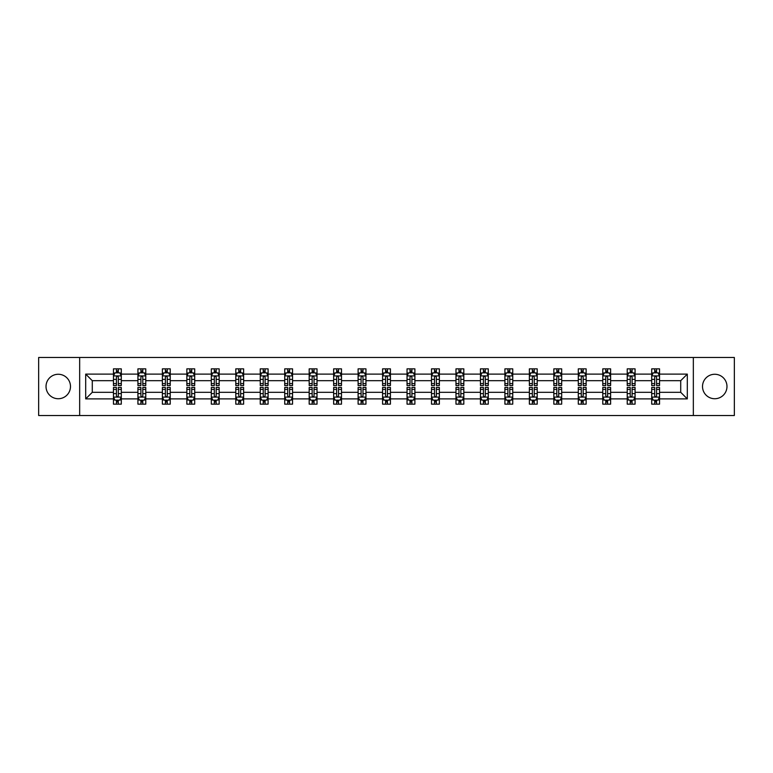 <?xml version="1.0" encoding="UTF-8"?>
<svg xmlns="http://www.w3.org/2000/svg" width="773" height="773" viewBox="0 0 773 773"><rect width="100%" height="100%" fill="white"/><g stroke="black" fill="none" stroke-linecap="round" stroke-linejoin="round"><path stroke-width="1.16" d="M714.745 374.267A12.233 12.233 0 0 0 702.512 386.5A12.233 12.233 0 0 0 714.745 398.733A12.233 12.233 0 0 0 726.978 386.5A12.233 12.233 0 0 0 714.745 374.267M58.255 374.267A12.233 12.233 0 0 0 46.022 386.5A12.233 12.233 0 0 0 58.255 398.733A12.233 12.233 0 0 0 70.488 386.5A12.233 12.233 0 0 0 58.255 374.267M693.342 357.484L38.65 357.484L38.65 415.516L734.35 415.516L734.35 357.484L693.342 357.484L693.342 415.516M659.543 398.887L659.543 392.307L680.713 392.307L687.303 398.887L659.543 398.887L659.543 404.144L656.567 404.144L656.567 400.143M79.658 415.516L79.658 357.484M651.697 398.887L635.077 398.887L635.077 392.307L651.697 392.307L651.697 404.144L659.543 404.144L659.543 399.96L658.065 399.96M635.077 398.887L635.077 404.144L632.092 404.144L632.092 400.143M627.232 398.887L610.612 398.887L610.612 392.307L627.232 392.307L627.232 404.144L635.077 404.144L635.077 399.96L633.599 399.96M610.612 398.887L610.612 404.144L607.626 404.144L607.626 400.143M602.766 398.887L586.147 398.887L586.147 392.307L602.766 392.307L602.766 404.144L610.612 404.144L610.612 399.96L609.134 399.96M586.147 398.887L586.147 404.144L583.161 404.144L583.161 400.143M578.301 398.887L561.681 398.887L561.681 392.307L578.301 392.307L578.301 404.144L586.147 404.144L586.147 399.96L584.668 399.96M561.681 398.887L561.681 404.144L558.695 404.144L558.695 400.143M553.835 398.887L537.216 398.887L537.216 392.307L553.835 392.307L553.835 404.144L561.681 404.144L561.681 399.96L560.203 399.96M537.216 398.887L537.216 404.144L534.23 404.144L534.23 400.143M529.37 398.887L512.75 398.887L512.75 392.307L529.37 392.307L529.37 404.144L537.216 404.144L537.216 399.96L535.737 399.96M512.75 398.887L512.75 404.144L509.765 404.144L509.765 400.143M504.904 398.887L488.285 398.887L488.285 392.307L504.904 392.307L504.904 404.144L512.75 404.144L512.75 399.96L511.272 399.96M488.285 398.887L488.285 404.144L485.299 404.144L485.299 400.143M480.439 398.887L463.819 398.887L463.819 392.307L480.439 392.307L480.439 404.144L488.285 404.144L488.285 399.96L486.806 399.96M463.819 398.887L463.819 404.144L460.834 404.144L460.834 400.143M455.973 398.887L439.354 398.887L439.354 392.307L455.973 392.307L455.973 404.144L463.819 404.144L463.819 399.96L462.341 399.96M439.354 398.887L439.354 404.144L436.368 404.144L436.368 400.143M431.508 398.887L414.888 398.887L414.888 392.307L431.508 392.307L431.508 404.144L439.354 404.144L439.354 399.96L437.876 399.96M414.888 398.887L414.888 404.144L411.903 404.144L411.903 400.143M407.042 398.887L390.423 398.887L390.423 392.307L407.042 392.307L407.042 404.144L414.888 404.144L414.888 399.96L413.41 399.96M390.423 398.887L390.423 404.144L387.437 404.144L387.437 400.143M382.577 398.887L365.958 398.887L365.958 392.307L382.577 392.307L382.577 404.144L390.423 404.144L390.423 399.96L388.945 399.96M365.958 398.887L365.958 404.144L362.972 404.144L362.972 400.143M358.112 398.887L341.492 398.887L341.492 392.307L358.112 392.307L358.112 404.144L365.958 404.144L365.958 399.96L364.479 399.96M341.492 398.887L341.492 404.144L338.506 404.144L338.506 400.143M333.646 398.887L317.027 398.887L317.027 392.307L333.646 392.307L333.646 404.144L341.492 404.144L341.492 399.96L340.014 399.96M317.027 398.887L317.027 404.144L314.041 404.144L314.041 400.143M309.181 398.887L292.561 398.887L292.561 392.307L309.181 392.307L309.181 404.144L317.027 404.144L317.027 399.96L315.548 399.96M292.561 398.887L292.561 404.144L289.575 404.144L289.575 400.143M284.715 398.887L268.096 398.887L268.096 392.307L284.715 392.307L284.715 404.144L292.561 404.144L292.561 399.96L291.083 399.96M268.096 398.887L268.096 404.144L265.11 404.144L265.11 400.143M260.25 398.887L243.63 398.887L243.63 392.307L260.25 392.307L260.25 404.144L268.096 404.144L268.096 399.96L266.617 399.96M243.63 398.887L243.63 404.144L240.645 404.144L240.645 400.143M235.784 398.887L219.165 398.887L219.165 392.307L235.784 392.307L235.784 404.144L243.63 404.144L243.63 399.96L242.152 399.96M219.165 398.887L219.165 404.144L216.179 404.144L216.179 400.143M211.319 398.887L194.699 398.887L194.699 392.307L211.319 392.307L211.319 404.144L219.165 404.144L219.165 399.96L217.686 399.96M194.699 398.887L194.699 404.144L191.714 404.144L191.714 400.143M186.853 398.887L170.234 398.887L170.234 392.307L186.853 392.307L186.853 404.144L194.699 404.144L194.699 399.96L193.221 399.96M170.234 398.887L170.234 404.144L167.248 404.144L167.248 400.143M162.388 398.887L145.768 398.887L145.768 392.307L162.388 392.307L162.388 404.144L170.234 404.144L170.234 399.96L168.756 399.96M145.768 398.887L145.768 404.144L142.783 404.144L142.783 400.143M137.923 398.887L121.303 398.887L121.303 392.307L137.923 392.307L137.923 404.144L145.768 404.144L145.768 399.96L144.29 399.96M121.303 398.887L121.303 404.144L118.317 404.144L118.317 400.143M113.457 398.887L85.697 398.887L85.697 374.113L113.457 374.113L113.457 380.693L92.287 380.693L92.287 392.307L113.457 392.307L113.457 404.144L121.303 404.144L121.303 399.96L119.825 399.96M114.935 373.04L113.457 373.04L113.457 368.856L113.457 374.113M116.433 372.857L116.433 368.856L113.457 368.856L121.303 368.856L121.303 374.113L137.923 374.113L137.923 368.856L145.768 368.856L145.768 374.113L162.388 374.113L162.388 368.856L170.234 368.856L170.234 374.113L186.853 374.113L186.853 368.856L194.699 368.856L194.699 374.113L211.319 374.113L211.319 368.856L219.165 368.856L219.165 374.113L235.784 374.113L235.784 368.856L243.63 368.856L243.63 374.113L260.25 374.113L260.25 368.856L268.096 368.856L268.096 374.113L284.715 374.113L284.715 368.856L292.561 368.856L292.561 374.113L309.181 374.113L309.181 368.856L317.027 368.856L317.027 374.113L333.646 374.113L333.646 368.856L341.492 368.856L341.492 374.113L358.112 374.113L358.112 368.856L365.958 368.856L365.958 374.113L382.577 374.113L382.577 368.856L390.423 368.856L390.423 374.113L407.042 374.113L407.042 368.856L414.888 368.856L414.888 374.113L431.508 374.113L431.508 368.856L439.354 368.856L439.354 374.113L455.973 374.113L455.973 368.856L463.819 368.856L463.819 374.113L480.439 374.113L480.439 368.856L488.285 368.856L488.285 374.113L504.904 374.113L504.904 368.856L512.75 368.856L512.75 374.113L529.37 374.113L529.37 368.856L537.216 368.856L537.216 374.113L553.835 374.113L553.835 368.856L561.681 368.856L561.681 374.113L578.301 374.113L578.301 368.856L586.147 368.856L586.147 374.113L602.766 374.113L602.766 368.856L610.612 368.856L610.612 374.113L627.232 374.113L627.232 368.856L635.077 368.856L635.077 374.113L651.697 374.113L651.697 368.856L659.543 368.856L659.543 374.113L687.303 374.113L687.303 398.887M651.697 374.113L651.697 380.693L635.077 380.693L635.077 374.113M627.232 374.113L627.232 380.693L610.612 380.693L610.612 374.113M602.766 374.113L602.766 380.693L586.147 380.693L586.147 374.113M578.301 374.113L578.301 380.693L561.681 380.693L561.681 374.113M553.835 374.113L553.835 380.693L537.216 380.693L537.216 374.113M529.37 374.113L529.37 380.693L512.75 380.693L512.75 374.113M504.904 374.113L504.904 380.693L488.285 380.693L488.285 374.113M480.439 374.113L480.439 380.693L463.819 380.693L463.819 374.113M455.973 374.113L455.973 380.693L439.354 380.693L439.354 374.113M431.508 374.113L431.508 380.693L414.888 380.693L414.888 374.113M407.042 374.113L407.042 380.693L390.423 380.693L390.423 374.113M382.577 374.113L382.577 380.693L365.958 380.693L365.958 374.113M358.112 374.113L358.112 380.693L341.492 380.693L341.492 374.113M333.646 374.113L333.646 380.693L317.027 380.693L317.027 374.113M309.181 374.113L309.181 380.693L292.561 380.693L292.561 374.113M284.715 374.113L284.715 380.693L268.096 380.693L268.096 374.113M260.25 374.113L260.25 380.693L243.63 380.693L243.63 374.113M235.784 374.113L235.784 380.693L219.165 380.693L219.165 374.113M211.319 374.113L211.319 380.693L194.699 380.693L194.699 374.113M186.853 374.113L186.853 380.693L170.234 380.693L170.234 374.113M162.388 374.113L162.388 380.693L145.768 380.693L145.768 374.113M137.923 374.113L137.923 380.693L121.303 380.693L121.303 374.113M85.697 374.113L92.287 380.693M680.713 392.307L680.713 380.693L659.543 380.693L659.543 374.113M654.683 372.779L656.567 372.779M630.217 372.779L632.092 372.779M605.752 372.779L607.626 372.779M581.286 372.779L583.161 372.779M556.821 372.779L558.695 372.779M532.355 372.779L534.23 372.779M507.89 372.779L509.765 372.779M483.425 372.779L485.299 372.779M458.959 372.779L460.834 372.779M434.494 372.779L436.368 372.779M410.028 372.779L411.903 372.779M385.563 372.779L387.437 372.779M361.097 372.779L362.972 372.779M336.632 372.779L338.506 372.779M312.166 372.779L314.041 372.779M287.701 372.779L289.575 372.779M263.235 372.779L265.11 372.779M238.77 372.779L240.645 372.779M214.305 372.779L216.179 372.779M189.839 372.779L191.714 372.779M165.374 372.779L167.248 372.779M140.908 372.779L142.783 372.779M116.433 372.779L118.317 372.779M116.433 400.221L118.317 400.221M140.908 400.221L142.783 400.221M165.374 400.221L167.248 400.221M189.839 400.221L191.714 400.221M214.305 400.221L216.179 400.221M238.77 400.221L240.645 400.221M263.235 400.221L265.11 400.221M287.701 400.221L289.575 400.221M312.166 400.221L314.041 400.221M336.632 400.221L338.506 400.221M361.097 400.221L362.972 400.221M385.563 400.221L387.437 400.221M410.028 400.221L411.903 400.221M434.494 400.221L436.368 400.221M458.959 400.221L460.834 400.221M483.425 400.221L485.299 400.221M507.89 400.221L509.765 400.221M532.355 400.221L534.23 400.221M556.821 400.221L558.695 400.221M581.286 400.221L583.161 400.221M605.752 400.221L607.626 400.221M630.217 400.221L632.092 400.221M654.683 400.221L656.567 400.221M92.287 392.307L85.697 398.887M687.303 374.113L680.713 380.693M118.317 370.895L116.433 370.895M113.457 383.592L113.457 385.563L116.433 385.563L116.433 383.592L113.457 383.592L113.457 380.693M121.303 380.693L121.303 385.563L118.317 385.563L118.317 377.166C117.689 375.958 117.071 375.958 116.433 377.166L116.433 383.592M119.825 373.04L121.303 373.04L121.303 368.856L118.317 368.856L118.317 372.857M121.303 375.997L119.728 372.857L115.022 372.857L113.457 375.997M116.433 402.105L118.317 402.105M121.303 389.408L121.303 387.437L118.317 387.437L118.317 389.408L121.303 389.408L121.303 392.307M113.457 392.307L113.457 387.437L116.433 387.437L116.433 395.834C117.061 397.042 117.689 397.042 118.317 395.834L118.317 389.408M114.935 399.96L113.457 399.96L113.457 404.144L116.433 404.144L116.433 400.143M113.457 397.003L115.022 400.143L119.728 400.143L121.303 397.003M142.783 370.895L140.908 370.895M139.401 373.04L137.923 373.04L137.923 368.856L140.908 368.856L140.908 372.857M137.923 383.592L137.923 385.563L140.908 385.563L140.908 383.592L137.923 383.592L137.923 380.693M145.768 380.693L145.768 385.563L142.783 385.563L142.783 377.166C142.155 375.958 141.536 375.958 140.908 377.166L140.908 383.592M144.29 373.04L145.768 373.04L145.768 368.856L142.783 368.856L142.783 372.857M145.768 375.997L144.193 372.857L139.488 372.857L137.923 375.997M167.248 370.895L165.374 370.895M163.866 373.04L162.388 373.04L162.388 368.856L165.374 368.856L165.374 372.857M162.388 383.592L162.388 385.563L165.374 385.563L165.374 383.592L162.388 383.592L162.388 380.693M170.234 380.693L170.234 385.563L167.248 385.563L167.248 377.166C166.62 375.958 166.002 375.958 165.374 377.166L165.374 383.592M168.756 373.04L170.234 373.04L170.234 368.856L167.248 368.856L167.248 372.857M170.234 375.997L168.659 372.857L163.953 372.857L162.388 375.997M140.908 402.105L142.783 402.105M145.768 389.408L145.768 387.437L142.783 387.437L142.783 389.408L145.768 389.408L145.768 392.307M137.923 392.307L137.923 387.437L140.908 387.437L140.908 395.834C141.527 397.042 142.155 397.042 142.783 395.834L142.783 389.408M139.401 399.96L137.923 399.96L137.923 404.144L140.908 404.144L140.908 400.143M137.923 397.003L139.488 400.143L144.193 400.143L145.768 397.003M165.374 402.105L167.248 402.105M170.234 389.408L170.234 387.437L167.248 387.437L167.248 389.408L170.234 389.408L170.234 392.307M162.388 392.307L162.388 387.437L165.374 387.437L165.374 395.834C165.992 397.042 166.62 397.042 167.248 395.834L167.248 389.408M163.866 399.96L162.388 399.96L162.388 404.144L165.374 404.144L165.374 400.143M162.388 397.003L163.953 400.143L168.659 400.143L170.234 397.003M191.714 370.895L189.839 370.895M188.332 373.04L186.853 373.04L186.853 368.856L189.839 368.856L189.839 372.857M186.853 383.592L186.853 385.563L189.839 385.563L189.839 383.592L186.853 383.592L186.853 380.693M194.699 380.693L194.699 385.563L191.714 385.563L191.714 377.166C191.086 375.958 190.467 375.958 189.839 377.166L189.839 383.592M193.221 373.04L194.699 373.04L194.699 368.856L191.714 368.856L191.714 372.857M194.699 375.997L193.124 372.857L188.419 372.857L186.853 375.997M189.839 402.105L191.714 402.105M194.699 389.408L194.699 387.437L191.714 387.437L191.714 389.408L194.699 389.408L194.699 392.307M186.853 392.307L186.853 387.437L189.839 387.437L189.839 395.834C190.458 397.042 191.086 397.042 191.714 395.834L191.714 389.408M188.332 399.96L186.853 399.96L186.853 404.144L189.839 404.144L189.839 400.143M186.853 397.003L188.419 400.143L193.124 400.143L194.699 397.003M216.179 370.895L214.305 370.895M212.797 373.04L211.319 373.04L211.319 368.856L214.305 368.856L214.305 372.857M211.319 383.592L211.319 385.563L214.305 385.563L214.305 383.592L211.319 383.592L211.319 380.693M219.165 380.693L219.165 385.563L216.179 385.563L216.179 377.166C215.551 375.958 214.933 375.958 214.305 377.166L214.305 383.592M217.686 373.04L219.165 373.04L219.165 368.856L216.179 368.856L216.179 372.857M219.165 375.997L217.59 372.857L212.884 372.857L211.319 375.997M214.305 402.105L216.179 402.105M219.165 389.408L219.165 387.437L216.179 387.437L216.179 389.408L219.165 389.408L219.165 392.307M211.319 392.307L211.319 387.437L214.305 387.437L214.305 395.834C214.923 397.042 215.551 397.042 216.179 395.834L216.179 389.408M212.797 399.96L211.319 399.96L211.319 404.144L214.305 404.144L214.305 400.143M211.319 397.003L212.884 400.143L217.59 400.143L219.165 397.003M240.645 370.895L238.77 370.895M237.263 373.04L235.784 373.04L235.784 368.856L238.77 368.856L238.77 372.857M235.784 383.592L235.784 385.563L238.77 385.563L238.77 383.592L235.784 383.592L235.784 380.693M243.63 380.693L243.63 385.563L240.645 385.563L240.645 377.166C240.017 375.958 239.398 375.958 238.77 377.166L238.77 383.592M242.152 373.04L243.63 373.04L243.63 368.856L240.645 368.856L240.645 372.857M243.63 375.997L242.055 372.857L237.35 372.857L235.784 375.997M238.77 402.105L240.645 402.105M243.63 389.408L243.63 387.437L240.645 387.437L240.645 389.408L243.63 389.408L243.63 392.307M235.784 392.307L235.784 387.437L238.77 387.437L238.77 395.834C239.388 397.042 240.017 397.042 240.645 395.834L240.645 389.408M237.263 399.96L235.784 399.96L235.784 404.144L238.77 404.144L238.77 400.143M235.784 397.003L237.35 400.143L242.055 400.143L243.63 397.003M265.11 370.895L263.235 370.895M261.728 373.04L260.25 373.04L260.25 368.856L263.235 368.856L263.235 372.857M260.25 383.592L260.25 385.563L263.235 385.563L263.235 383.592L260.25 383.592L260.25 380.693M268.096 380.693L268.096 385.563L265.11 385.563L265.11 377.166C264.482 375.958 263.864 375.958 263.235 377.166L263.235 383.592M266.617 373.04L268.096 373.04L268.096 368.856L265.11 368.856L265.11 372.857M268.096 375.997L266.521 372.857L261.815 372.857L260.25 375.997M263.235 402.105L265.11 402.105M268.096 389.408L268.096 387.437L265.11 387.437L265.11 389.408L268.096 389.408L268.096 392.307M260.25 392.307L260.25 387.437L263.235 387.437L263.235 395.834C263.854 397.042 264.482 397.042 265.11 395.834L265.11 389.408M261.728 399.96L260.25 399.96L260.25 404.144L263.235 404.144L263.235 400.143M260.25 397.003L261.815 400.143L266.521 400.143L268.096 397.003M289.575 370.895L287.701 370.895M286.194 373.04L284.715 373.04L284.715 368.856L287.701 368.856L287.701 372.857M284.715 383.592L284.715 385.563L287.701 385.563L287.701 383.592L284.715 383.592L284.715 380.693M292.561 380.693L292.561 385.563L289.575 385.563L289.575 377.166C288.957 375.958 288.329 375.958 287.701 377.166L287.701 383.592M291.083 373.04L292.561 373.04L292.561 368.856L289.575 368.856L289.575 372.857M292.561 375.997L290.986 372.857L286.281 372.857L284.715 375.997M287.701 402.105L289.575 402.105M292.561 389.408L292.561 387.437L289.575 387.437L289.575 389.408L292.561 389.408L292.561 392.307M284.715 392.307L284.715 387.437L287.701 387.437L287.701 395.834C288.319 397.042 288.947 397.042 289.575 395.834L289.575 389.408M286.194 399.96L284.715 399.96L284.715 404.144L287.701 404.144L287.701 400.143M284.715 397.003L286.281 400.143L290.986 400.143L292.561 397.003M314.041 370.895L312.166 370.895M310.659 373.04L309.181 373.04L309.181 368.856L312.166 368.856L312.166 372.857M309.181 383.592L309.181 385.563L312.166 385.563L312.166 383.592L309.181 383.592L309.181 380.693M317.027 380.693L317.027 385.563L314.041 385.563L314.041 377.166C313.423 375.958 312.794 375.958 312.166 377.166L312.166 383.592M315.548 373.04L317.027 373.04L317.027 368.856L314.041 368.856L314.041 372.857M317.027 375.997L315.452 372.857L310.756 372.857L309.181 375.997M312.166 402.105L314.041 402.105M317.027 389.408L317.027 387.437L314.041 387.437L314.041 389.408L317.027 389.408L317.027 392.307M309.181 392.307L309.181 387.437L312.166 387.437L312.166 395.834C312.785 397.042 313.413 397.042 314.041 395.834L314.041 389.408M310.659 399.96L309.181 399.96L309.181 404.144L312.166 404.144L312.166 400.143M309.181 397.003L310.756 400.143L315.452 400.143L317.027 397.003M338.506 370.895L336.632 370.895M335.124 373.04L333.646 373.04L333.646 368.856L336.632 368.856L336.632 372.857M333.646 383.592L333.646 385.563L336.632 385.563L336.632 383.592L333.646 383.592L333.646 380.693M341.492 380.693L341.492 385.563L338.506 385.563L338.506 377.166C337.888 375.958 337.26 375.958 336.632 377.166L336.632 383.592M340.014 373.04L341.492 373.04L341.492 368.856L338.506 368.856L338.506 372.857M341.492 375.997L339.917 372.857L335.221 372.857L333.646 375.997M362.972 370.895L361.097 370.895M359.59 373.04L358.112 373.04L358.112 368.856L361.097 368.856L361.097 372.857M358.112 383.592L358.112 385.563L361.097 385.563L361.097 383.592L358.112 383.592L358.112 380.693M365.958 380.693L365.958 385.563L362.972 385.563L362.972 377.166C362.353 375.958 361.725 375.958 361.097 377.166L361.097 383.592M364.479 373.04L365.958 373.04L365.958 368.856L362.972 368.856L362.972 372.857M365.958 375.997L364.383 372.857L359.687 372.857L358.112 375.997M387.437 370.895L385.563 370.895M384.055 373.04L382.577 373.04L382.577 368.856L385.563 368.856L385.563 372.857M382.577 383.592L382.577 385.563L385.563 385.563L385.563 383.592L382.577 383.592L382.577 380.693M390.423 380.693L390.423 385.563L387.437 385.563L387.437 377.166C386.819 375.958 386.191 375.958 385.563 377.166L385.563 383.592M388.945 373.04L390.423 373.04L390.423 368.856L387.437 368.856L387.437 372.857M390.423 375.997L388.848 372.857L384.152 372.857L382.577 375.997M411.903 370.895L410.028 370.895M408.521 373.04L407.042 373.04L407.042 368.856L410.028 368.856L410.028 372.857M407.042 383.592L407.042 385.563L410.028 385.563L410.028 383.592L407.042 383.592L407.042 380.693M414.888 380.693L414.888 385.563L411.903 385.563L411.903 377.166C411.284 375.958 410.656 375.958 410.028 377.166L410.028 383.592M413.41 373.04L414.888 373.04L414.888 368.856L411.903 368.856L411.903 372.857M414.888 375.997L413.313 372.857L408.617 372.857L407.042 375.997M436.368 370.895L434.494 370.895M432.986 373.04L431.508 373.04L431.508 368.856L434.494 368.856L434.494 372.857M431.508 383.592L431.508 385.563L434.494 385.563L434.494 383.592L431.508 383.592L431.508 380.693M439.354 380.693L439.354 385.563L436.368 385.563L436.368 377.166C435.75 375.958 435.122 375.958 434.494 377.166L434.494 383.592M437.876 373.04L439.354 373.04L439.354 368.856L436.368 368.856L436.368 372.857M439.354 375.997L437.779 372.857L433.083 372.857L431.508 375.997M460.834 370.895L458.959 370.895M457.452 373.04L455.973 373.04L455.973 368.856L458.959 368.856L458.959 372.857M455.973 383.592L455.973 385.563L458.959 385.563L458.959 383.592L455.973 383.592L455.973 380.693M463.819 380.693L463.819 385.563L460.834 385.563L460.834 377.166C460.215 375.958 459.587 375.958 458.959 377.166L458.959 383.592M462.341 373.04L463.819 373.04L463.819 368.856L460.834 368.856L460.834 372.857M463.819 375.997L462.244 372.857L457.548 372.857L455.973 375.997M485.299 370.895L483.425 370.895M481.917 373.04L480.439 373.04L480.439 368.856L483.425 368.856L483.425 372.857M480.439 383.592L480.439 385.563L483.425 385.563L483.425 383.592L480.439 383.592L480.439 380.693M488.285 380.693L488.285 385.563L485.299 385.563L485.299 377.166C484.681 375.958 484.053 375.958 483.425 377.166L483.425 383.592M486.806 373.04L488.285 373.04L488.285 368.856L485.299 368.856L485.299 372.857M488.285 375.997L486.719 372.857L482.014 372.857L480.439 375.997M509.765 370.895L507.89 370.895M506.383 373.04L504.904 373.04L504.904 368.856L507.89 368.856L507.89 372.857M504.904 383.592L504.904 385.563L507.89 385.563L507.89 383.592L504.904 383.592L504.904 380.693M512.75 380.693L512.75 385.563L509.765 385.563L509.765 377.166C509.146 375.958 508.518 375.958 507.89 377.166L507.89 383.592M511.272 373.04L512.75 373.04L512.75 368.856L509.765 368.856L509.765 372.857M512.75 375.997L511.185 372.857L506.479 372.857L504.904 375.997M534.23 370.895L532.355 370.895M530.848 373.04L529.37 373.04L529.37 368.856L532.355 368.856L532.355 372.857M529.37 383.592L529.37 385.563L532.355 385.563L532.355 383.592L529.37 383.592L529.37 380.693M537.216 380.693L537.216 385.563L534.23 385.563L534.23 377.166C533.612 375.958 532.984 375.958 532.355 377.166L532.355 383.592M535.737 373.04L537.216 373.04L537.216 368.856L534.23 368.856L534.23 372.857M537.216 375.997L535.65 372.857L530.945 372.857L529.37 375.997M558.695 370.895L556.821 370.895M555.314 373.04L553.835 373.04L553.835 368.856L556.821 368.856L556.821 372.857M553.835 383.592L553.835 385.563L556.821 385.563L556.821 383.592L553.835 383.592L553.835 380.693M561.681 380.693L561.681 385.563L558.695 385.563L558.695 377.166C558.077 375.958 557.449 375.958 556.821 377.166L556.821 383.592M560.203 373.04L561.681 373.04L561.681 368.856L558.695 368.856L558.695 372.857M561.681 375.997L560.116 372.857L555.41 372.857L553.835 375.997M336.632 402.105L338.506 402.105M341.492 389.408L341.492 387.437L338.506 387.437L338.506 389.408L341.492 389.408L341.492 392.307M333.646 392.307L333.646 387.437L336.632 387.437L336.632 395.834C337.25 397.042 337.878 397.042 338.506 395.834L338.506 389.408M335.124 399.96L333.646 399.96L333.646 404.144L336.632 404.144L336.632 400.143M333.646 397.003L335.221 400.143L339.917 400.143L341.492 397.003M361.097 402.105L362.972 402.105M365.958 389.408L365.958 387.437L362.972 387.437L362.972 389.408L365.958 389.408L365.958 392.307M358.112 392.307L358.112 387.437L361.097 387.437L361.097 395.834C361.716 397.042 362.344 397.042 362.972 395.834L362.972 389.408M359.59 399.96L358.112 399.96L358.112 404.144L361.097 404.144L361.097 400.143M358.112 397.003L359.687 400.143L364.383 400.143L365.958 397.003M385.563 402.105L387.437 402.105M390.423 389.408L390.423 387.437L387.437 387.437L387.437 389.408L390.423 389.408L390.423 392.307M382.577 392.307L382.577 387.437L385.563 387.437L385.563 395.834C386.181 397.042 386.809 397.042 387.437 395.834L387.437 389.408M384.055 399.96L382.577 399.96L382.577 404.144L385.563 404.144L385.563 400.143M382.577 397.003L384.152 400.143L388.848 400.143L390.423 397.003M410.028 402.105L411.903 402.105M414.888 389.408L414.888 387.437L411.903 387.437L411.903 389.408L414.888 389.408L414.888 392.307M407.042 392.307L407.042 387.437L410.028 387.437L410.028 395.834C410.647 397.042 411.275 397.042 411.903 395.834L411.903 389.408M408.521 399.96L407.042 399.96L407.042 404.144L410.028 404.144L410.028 400.143M407.042 397.003L408.617 400.143L413.313 400.143L414.888 397.003M434.494 402.105L436.368 402.105M439.354 389.408L439.354 387.437L436.368 387.437L436.368 389.408L439.354 389.408L439.354 392.307M431.508 392.307L431.508 387.437L434.494 387.437L434.494 395.834C435.112 397.042 435.74 397.042 436.368 395.834L436.368 389.408M432.986 399.96L431.508 399.96L431.508 404.144L434.494 404.144L434.494 400.143M431.508 397.003L433.083 400.143L437.779 400.143L439.354 397.003M458.959 402.105L460.834 402.105M463.819 389.408L463.819 387.437L460.834 387.437L460.834 389.408L463.819 389.408L463.819 392.307M455.973 392.307L455.973 387.437L458.959 387.437L458.959 395.834C459.577 397.042 460.206 397.042 460.834 395.834L460.834 389.408M457.452 399.96L455.973 399.96L455.973 404.144L458.959 404.144L458.959 400.143M455.973 397.003L457.548 400.143L462.244 400.143L463.819 397.003M483.425 402.105L485.299 402.105M488.285 389.408L488.285 387.437L485.299 387.437L485.299 389.408L488.285 389.408L488.285 392.307M480.439 392.307L480.439 387.437L483.425 387.437L483.425 395.834C484.043 397.042 484.671 397.042 485.299 395.834L485.299 389.408M481.917 399.96L480.439 399.96L480.439 404.144L483.425 404.144L483.425 400.143M480.439 397.003L482.014 400.143L486.719 400.143L488.285 397.003M507.89 402.105L509.765 402.105M512.75 389.408L512.75 387.437L509.765 387.437L509.765 389.408L512.75 389.408L512.75 392.307M504.904 392.307L504.904 387.437L507.89 387.437L507.89 395.834C508.518 397.042 509.136 397.042 509.765 395.834L509.765 389.408M506.383 399.96L504.904 399.96L504.904 404.144L507.89 404.144L507.89 400.143M504.904 397.003L506.479 400.143L511.185 400.143L512.75 397.003M532.355 402.105L534.23 402.105M537.216 389.408L537.216 387.437L534.23 387.437L534.23 389.408L537.216 389.408L537.216 392.307M529.37 392.307L529.37 387.437L532.355 387.437L532.355 395.834C532.984 397.042 533.602 397.042 534.23 395.834L534.23 389.408M530.848 399.96L529.37 399.96L529.37 404.144L532.355 404.144L532.355 400.143M529.37 397.003L530.945 400.143L535.65 400.143L537.216 397.003M556.821 402.105L558.695 402.105M561.681 389.408L561.681 387.437L558.695 387.437L558.695 389.408L561.681 389.408L561.681 392.307M553.835 392.307L553.835 387.437L556.821 387.437L556.821 395.834C557.449 397.042 558.067 397.042 558.695 395.834L558.695 389.408M555.314 399.96L553.835 399.96L553.835 404.144L556.821 404.144L556.821 400.143M553.835 397.003L555.41 400.143L560.116 400.143L561.681 397.003M583.161 370.895L581.286 370.895M579.779 373.04L578.301 373.04L578.301 368.856L581.286 368.856L581.286 372.857M578.301 383.592L578.301 385.563L581.286 385.563L581.286 383.592L578.301 383.592L578.301 380.693M586.147 380.693L586.147 385.563L583.161 385.563L583.161 377.166C582.542 375.958 581.914 375.958 581.286 377.166L581.286 383.592M584.668 373.04L586.147 373.04L586.147 368.856L583.161 368.856L583.161 372.857M586.147 375.997L584.581 372.857L579.876 372.857L578.301 375.997M581.286 402.105L583.161 402.105M586.147 389.408L586.147 387.437L583.161 387.437L583.161 389.408L586.147 389.408L586.147 392.307M578.301 392.307L578.301 387.437L581.286 387.437L581.286 395.834C581.914 397.042 582.533 397.042 583.161 395.834L583.161 389.408M579.779 399.96L578.301 399.96L578.301 404.144L581.286 404.144L581.286 400.143M578.301 397.003L579.876 400.143L584.581 400.143L586.147 397.003M607.626 370.895L605.752 370.895M604.244 373.04L602.766 373.04L602.766 368.856L605.752 368.856L605.752 372.857M602.766 383.592L602.766 385.563L605.752 385.563L605.752 383.592L602.766 383.592L602.766 380.693M610.612 380.693L610.612 385.563L607.626 385.563L607.626 377.166C607.008 375.958 606.38 375.958 605.752 377.166L605.752 383.592M609.134 373.04L610.612 373.04L610.612 368.856L607.626 368.856L607.626 372.857M610.612 375.997L609.047 372.857L604.341 372.857L602.766 375.997M605.752 402.105L607.626 402.105M610.612 389.408L610.612 387.437L607.626 387.437L607.626 389.408L610.612 389.408L610.612 392.307M602.766 392.307L602.766 387.437L605.752 387.437L605.752 395.834C606.38 397.042 606.998 397.042 607.626 395.834L607.626 389.408M604.244 399.96L602.766 399.96L602.766 404.144L605.752 404.144L605.752 400.143M602.766 397.003L604.341 400.143L609.047 400.143L610.612 397.003M632.092 370.895L630.217 370.895M628.71 373.04L627.232 373.04L627.232 368.856L630.217 368.856L630.217 372.857M627.232 383.592L627.232 385.563L630.217 385.563L630.217 383.592L627.232 383.592L627.232 380.693M635.077 380.693L635.077 385.563L632.092 385.563L632.092 377.166C631.473 375.958 630.845 375.958 630.217 377.166L630.217 383.592M633.599 373.04L635.077 373.04L635.077 368.856L632.092 368.856L632.092 372.857M635.077 375.997L633.512 372.857L628.807 372.857L627.232 375.997M630.217 402.105L632.092 402.105M635.077 389.408L635.077 387.437L632.092 387.437L632.092 389.408L635.077 389.408L635.077 392.307M627.232 392.307L627.232 387.437L630.217 387.437L630.217 395.834C630.845 397.042 631.464 397.042 632.092 395.834L632.092 389.408M628.71 399.96L627.232 399.96L627.232 404.144L630.217 404.144L630.217 400.143M627.232 397.003L628.807 400.143L633.512 400.143L635.077 397.003M656.567 370.895L654.683 370.895M653.175 373.04L651.697 373.04L651.697 368.856L654.683 368.856L654.683 372.857M651.697 383.592L651.697 385.563L654.683 385.563L654.683 383.592L651.697 383.592L651.697 380.693M659.543 380.693L659.543 385.563L656.567 385.563L656.567 377.166C655.939 375.958 655.311 375.958 654.683 377.166L654.683 383.592M658.065 373.04L659.543 373.04L659.543 368.856L656.567 368.856L656.567 372.857M659.543 375.997L657.978 372.857L653.272 372.857L651.697 375.997M654.683 402.105L656.567 402.105M659.543 389.408L659.543 387.437L656.567 387.437L656.567 389.408L659.543 389.408L659.543 392.307M651.697 392.307L651.697 387.437L654.683 387.437L654.683 395.834C655.311 397.042 655.929 397.042 656.567 395.834L656.567 389.408M653.175 399.96L651.697 399.96L651.697 404.144L654.683 404.144L654.683 400.143M651.697 397.003L653.272 400.143L657.978 400.143L659.543 397.003M121.264 375.91L113.496 375.91M121.303 383.592L118.317 383.592M116.433 379.388L113.457 379.388M121.303 379.388L118.317 379.388M118.317 371.89L116.433 371.89M113.496 397.09L121.264 397.09M113.457 389.408L116.433 389.408M118.317 393.612L121.303 393.612M113.457 393.612L116.433 393.612M116.433 401.11L118.317 401.11M145.73 375.91L137.961 375.91M145.768 383.592L142.783 383.592M140.908 379.388L137.923 379.388M145.768 379.388L142.783 379.388M142.783 371.89L140.908 371.89M170.195 375.91L162.427 375.91M170.234 383.592L167.248 383.592M165.374 379.388L162.388 379.388M170.234 379.388L167.248 379.388M167.248 371.89L165.374 371.89M137.961 397.09L145.73 397.09M137.923 389.408L140.908 389.408M142.783 393.612L145.768 393.612M137.923 393.612L140.908 393.612M140.908 401.11L142.783 401.11M162.427 397.09L170.195 397.09M162.388 389.408L165.374 389.408M167.248 393.612L170.234 393.612M162.388 393.612L165.374 393.612M165.374 401.11L167.248 401.11M194.661 375.91L186.892 375.91M194.699 383.592L191.714 383.592M189.839 379.388L186.853 379.388M194.699 379.388L191.714 379.388M191.714 371.89L189.839 371.89M186.892 397.09L194.661 397.09M186.853 389.408L189.839 389.408M191.714 393.612L194.699 393.612M186.853 393.612L189.839 393.612M189.839 401.11L191.714 401.11M219.126 375.91L211.358 375.91M219.165 383.592L216.179 383.592M214.305 379.388L211.319 379.388M219.165 379.388L216.179 379.388M216.179 371.89L214.305 371.89M211.358 397.09L219.126 397.09M211.319 389.408L214.305 389.408M216.179 393.612L219.165 393.612M211.319 393.612L214.305 393.612M214.305 401.11L216.179 401.11M243.592 375.91L235.823 375.91M243.63 383.592L240.645 383.592M238.77 379.388L235.784 379.388M243.63 379.388L240.645 379.388M240.645 371.89L238.77 371.89M235.823 397.09L243.592 397.09M235.784 389.408L238.77 389.408M240.645 393.612L243.63 393.612M235.784 393.612L238.77 393.612M238.77 401.11L240.645 401.11M268.057 375.91L260.288 375.91M268.096 383.592L265.11 383.592M263.235 379.388L260.25 379.388M268.096 379.388L265.11 379.388M265.11 371.89L263.235 371.89M260.288 397.09L268.057 397.09M260.25 389.408L263.235 389.408M265.11 393.612L268.096 393.612M260.25 393.612L263.235 393.612M263.235 401.11L265.11 401.11M292.523 375.91L284.754 375.91M292.561 383.592L289.575 383.592M287.701 379.388L284.715 379.388M292.561 379.388L289.575 379.388M289.575 371.89L287.701 371.89M284.754 397.09L292.523 397.09M284.715 389.408L287.701 389.408M289.575 393.612L292.561 393.612M284.715 393.612L287.701 393.612M287.701 401.11L289.575 401.11M316.988 375.91L309.219 375.91M317.027 383.592L314.041 383.592M312.166 379.388L309.181 379.388M317.027 379.388L314.041 379.388M314.041 371.89L312.166 371.89M309.219 397.09L316.988 397.09M309.181 389.408L312.166 389.408M314.041 393.612L317.027 393.612M309.181 393.612L312.166 393.612M312.166 401.11L314.041 401.11M341.453 375.91L333.685 375.91M341.492 383.592L338.506 383.592M336.632 379.388L333.646 379.388M341.492 379.388L338.506 379.388M338.506 371.89L336.632 371.89M365.919 375.91L358.15 375.91M365.958 383.592L362.972 383.592M361.097 379.388L358.112 379.388M365.958 379.388L362.972 379.388M362.972 371.89L361.097 371.89M390.384 375.91L382.616 375.91M390.423 383.592L387.437 383.592M385.563 379.388L382.577 379.388M390.423 379.388L387.437 379.388M387.437 371.89L385.563 371.89M414.85 375.91L407.081 375.91M414.888 383.592L411.903 383.592M410.028 379.388L407.042 379.388M414.888 379.388L411.903 379.388M411.903 371.89L410.028 371.89M439.315 375.91L431.547 375.91M439.354 383.592L436.368 383.592M434.494 379.388L431.508 379.388M439.354 379.388L436.368 379.388M436.368 371.89L434.494 371.89M463.781 375.91L456.012 375.91M463.819 383.592L460.834 383.592M458.959 379.388L455.973 379.388M463.819 379.388L460.834 379.388M460.834 371.89L458.959 371.89M488.246 375.91L480.477 375.91M488.285 383.592L485.299 383.592M483.425 379.388L480.439 379.388M488.285 379.388L485.299 379.388M485.299 371.89L483.425 371.89M512.712 375.91L504.943 375.91M512.75 383.592L509.765 383.592M507.89 379.388L504.904 379.388M512.75 379.388L509.765 379.388M509.765 371.89L507.89 371.89M537.177 375.91L529.408 375.91M537.216 383.592L534.23 383.592M532.355 379.388L529.37 379.388M537.216 379.388L534.23 379.388M534.23 371.89L532.355 371.89M561.642 375.91L553.874 375.91M561.681 383.592L558.695 383.592M556.821 379.388L553.835 379.388M561.681 379.388L558.695 379.388M558.695 371.89L556.821 371.89M333.685 397.09L341.453 397.09M333.646 389.408L336.632 389.408M338.506 393.612L341.492 393.612M333.646 393.612L336.632 393.612M336.632 401.11L338.506 401.11M358.15 397.09L365.919 397.09M358.112 389.408L361.097 389.408M362.972 393.612L365.958 393.612M358.112 393.612L361.097 393.612M361.097 401.11L362.972 401.11M382.616 397.09L390.384 397.09M382.577 389.408L385.563 389.408M387.437 393.612L390.423 393.612M382.577 393.612L385.563 393.612M385.563 401.11L387.437 401.11M407.081 397.09L414.85 397.09M407.042 389.408L410.028 389.408M411.903 393.612L414.888 393.612M407.042 393.612L410.028 393.612M410.028 401.11L411.903 401.11M431.547 397.09L439.315 397.09M431.508 389.408L434.494 389.408M436.368 393.612L439.354 393.612M431.508 393.612L434.494 393.612M434.494 401.11L436.368 401.11M456.012 397.09L463.781 397.09M455.973 389.408L458.959 389.408M460.834 393.612L463.819 393.612M455.973 393.612L458.959 393.612M458.959 401.11L460.834 401.11M480.477 397.09L488.246 397.09M480.439 389.408L483.425 389.408M485.299 393.612L488.285 393.612M480.439 393.612L483.425 393.612M483.425 401.11L485.299 401.11M504.943 397.09L512.712 397.09M504.904 389.408L507.89 389.408M509.765 393.612L512.75 393.612M504.904 393.612L507.89 393.612M507.89 401.11L509.765 401.11M529.408 397.09L537.177 397.09M529.37 389.408L532.355 389.408M534.23 393.612L537.216 393.612M529.37 393.612L532.355 393.612M532.355 401.11L534.23 401.11M553.874 397.09L561.642 397.09M553.835 389.408L556.821 389.408M558.695 393.612L561.681 393.612M553.835 393.612L556.821 393.612M556.821 401.11L558.695 401.11M586.108 375.91L578.339 375.91M586.147 383.592L583.161 383.592M581.286 379.388L578.301 379.388M586.147 379.388L583.161 379.388M583.161 371.89L581.286 371.89M578.339 397.09L586.108 397.09M578.301 389.408L581.286 389.408M583.161 393.612L586.147 393.612M578.301 393.612L581.286 393.612M581.286 401.11L583.161 401.11M610.573 375.91L602.805 375.91M610.612 383.592L607.626 383.592M605.752 379.388L602.766 379.388M610.612 379.388L607.626 379.388M607.626 371.89L605.752 371.89M602.805 397.09L610.573 397.09M602.766 389.408L605.752 389.408M607.626 393.612L610.612 393.612M602.766 393.612L605.752 393.612M605.752 401.11L607.626 401.11M635.039 375.91L627.27 375.91M635.077 383.592L632.092 383.592M630.217 379.388L627.232 379.388M635.077 379.388L632.092 379.388M632.092 371.89L630.217 371.89M627.27 397.09L635.039 397.09M627.232 389.408L630.217 389.408M632.092 393.612L635.077 393.612M627.232 393.612L630.217 393.612M630.217 401.11L632.092 401.11M659.504 375.91L651.736 375.91M659.543 383.592L656.567 383.592M654.683 379.388L651.697 379.388M659.543 379.388L656.567 379.388M656.567 371.89L654.683 371.89M651.736 397.09L659.504 397.09M651.697 389.408L654.683 389.408M656.567 393.612L659.543 393.612M651.697 393.612L654.683 393.612M654.683 401.11L656.567 401.11"/></g></svg>
